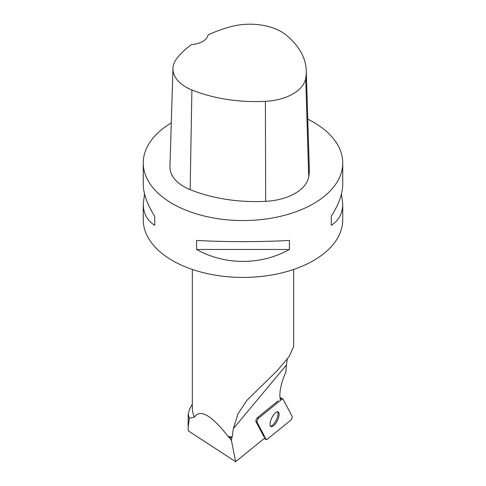 <?xml version="1.0" encoding="UTF-8"?>
<svg xmlns="http://www.w3.org/2000/svg" width="486" height="486" viewBox="0 0 486 486"><rect width="100%" height="100%" fill="white"/><g stroke="black" fill="none" stroke-linecap="round" stroke-linejoin="round"><path stroke-width="0.73" d="M257.07 422.176L266.152 439.417A2.515 0.954 116.1 0 0 266.34 439.611A2.515 0.954 116.1 0 0 267.142 439.362L290.494 420.384A2.515 0.954 116.1 0 0 291.873 418.318A2.515 0.954 116.1 0 0 292.098 416.314L283.016 399.073A2.515 0.954 116.1 0 0 282.828 398.878A2.515 0.954 116.1 0 0 282.026 399.128L258.674 418.106A2.515 0.954 116.1 0 0 257.294 420.171A2.515 0.954 116.1 0 0 257.07 422.176L255.952 421.629L263.941 436.793M278.059 419.06A8.165 3.104 116.1 0 0 278.18 411.915A8.165 3.104 116.1 0 0 271.796 417.875A8.165 3.104 116.1 0 0 270.988 426.574A8.165 3.104 116.1 0 0 278.059 419.06M232.114 437.066L231.84 437.831A50.981 29.433 0 0 1 229.192 437.449L228.183 436.471A50.666 29.251 0 0 0 232.114 437.066L233.383 428.573L237.964 413.89L246.967 400.251L277.014 370.879L289.219 356.463L293.635 346.567M231.84 437.831L231.445 440.498L235.631 461.7L265.222 437.649M278.101 400.865L257.556 417.559A2.515 0.954 116.1 0 0 256.177 419.625A2.515 0.954 116.1 0 0 255.952 421.629M280.574 400.306A32.301 12.284 -63.9 0 1 285.853 372.167L286.485 364.913L233.383 428.573M192.335 404.066L189.491 409.37L188.167 414.163L189.333 418.185L188.155 427.534L188.246 430.821L235.631 461.7M192.335 269.444L192.335 408.495A50.666 29.251 0 0 0 194.552 417.049L189.333 418.185M229.192 437.449L231.445 440.498M228.183 436.471C211.422 415.172 200.214 408.696 194.552 417.049M287.208 359.3L286.485 364.913M341.433 193.987L342.745 203.913L342.745 219.836A99.745 57.585 180 0 1 290.349 270.526A99.745 57.585 180 0 1 188.21 267.962A99.745 57.585 180 0 1 143.255 219.836L143.255 203.913L144.567 193.987M307.772 119.167A99.745 57.585 180 0 1 313.531 122.235A99.745 57.585 180 0 1 342.745 162.956A99.745 57.585 180 0 1 243 220.547A99.745 57.585 180 0 1 143.255 162.956A99.745 57.585 180 0 1 171.291 122.928M196.581 249.482L196.581 240.43C225.097 242.04 260.903 242.04 289.419 240.43L289.419 249.482C260.903 265.386 225.097 265.386 196.581 249.482L289.419 249.482M342.745 203.913C342.673 213.342 338.851 220.474 331.288 225.31L331.288 216.258C338.851 204.296 342.673 193.562 342.745 184.06L342.745 162.956M143.255 162.956L143.255 184.06C143.327 193.562 147.149 204.296 154.712 216.258L154.712 225.31C147.149 220.474 143.327 213.342 143.255 203.913M306.283 70.689L309.303 168.903A113.997 65.817 180 0 1 308.725 176.813A47.5 27.423 180 0 1 265.654 201.326A113.997 65.817 180 0 1 190.154 189.643A47.5 27.423 180 0 1 169.942 166.704L172.967 68.49A44.475 25.679 180 0 1 176.843 58.454A110.972 64.067 180 0 1 191.514 44.578A18.997 10.971 180 0 0 208.142 34.913A110.972 64.067 180 0 1 230.996 26.633A44.475 25.679 180 0 1 286.375 35.199A110.972 64.067 180 0 1 306.283 70.689A110.972 64.067 180 0 1 305.718 78.386A44.475 25.679 180 0 1 265.392 101.337A110.972 64.067 180 0 1 191.891 89.965A44.475 25.679 180 0 1 172.967 68.49M331.288 216.258L331.288 225.31M154.712 225.31L154.712 216.258M270.502 426.149A8.165 3.104 116.1 0 0 276.941 418.513A8.165 3.104 116.1 0 0 277.549 411.794M283.016 399.079L282.026 399.134L258.674 418.106C257.38 419.503 256.845 420.864 257.07 422.182L266.152 439.411L267.148 439.362L290.494 420.384C291.788 418.987 292.323 417.626 292.098 416.314L283.016 399.079M264.214 438.469L266.152 439.417M257.556 417.559L258.674 418.106M282.026 399.128L280.106 398.186M305.718 78.386L308.725 176.813M265.392 101.337L265.654 201.326M191.891 89.965L190.154 189.643M280.021 397.499L282.828 398.878M264.141 438.53L266.34 439.611M293.666 346.567L293.666 269.444M188.155 427.534L188.155 414.163"/></g></svg>
